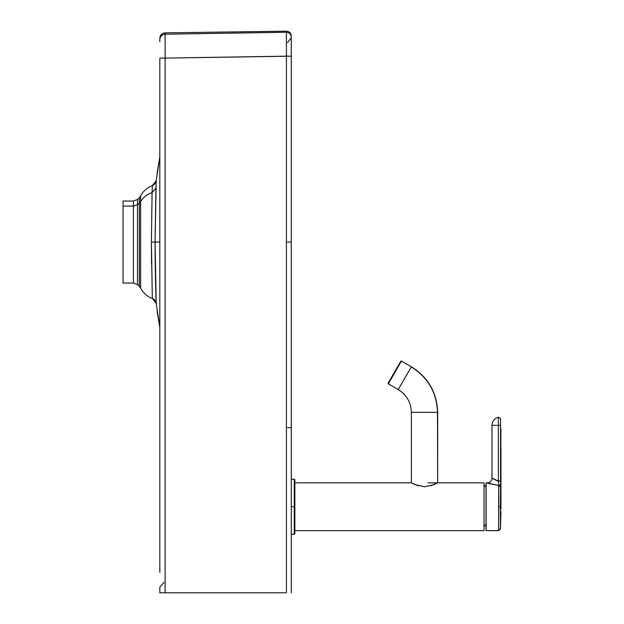<?xml version="1.0" encoding="UTF-8"?>
<svg xmlns="http://www.w3.org/2000/svg" width="624" height="624" viewBox="0 0 624 624"><rect width="100%" height="100%" fill="white"/><g stroke="black" fill="none" stroke-linecap="round" stroke-linejoin="round"><path stroke-width="0.94" d="M430.802 485.823L437.666 482.843L434.031 484.637L424.523 486.782L415.022 484.637L411.38 482.843L411.38 412.339C411.021 402.425 406.637 394.836 398.237 389.571L388.3 383.83L388.12 383.175L400.787 361.241L401.443 361.062L400.787 361.241L388.12 383.175L388.3 383.83L401.443 361.062L411.38 366.803L398.237 389.571L388.3 383.83L401.443 361.062L411.38 366.803C428.197 377.333 436.956 392.512 437.666 412.339L437.666 482.843L437.486 412.339C436.784 392.574 428.048 377.45 411.286 366.951C428.048 377.45 436.784 392.574 437.486 412.339L411.38 412.339C411.021 402.425 406.637 394.836 398.237 389.571L411.38 366.803C428.197 377.333 436.956 392.512 437.666 412.339L411.38 412.339L411.38 482.843L418.244 485.823M484.037 530.642L294.863 530.642L484.037 530.642L484.037 482.843L428.111 482.843L484.037 482.843L484.037 530.642M294.863 482.843L411.38 482.843L294.863 482.843M486.01 524.183L484.279 526.43L486.01 524.183M486.01 524.16L484.279 526.414L486.01 524.16M486.026 483.07L486.158 528.317L486.026 483.07M486.01 483.109L486.018 530.533M486.143 530.111L486.127 482.89L486.143 530.111M500.963 447.704L500.947 481.299L498.373 481.112L500.573 481.299L498.381 481.252L498.716 484.567L498.373 481.112L491.985 478.109C491.681 480.995 490.09 482.586 487.204 482.89L498.794 485.511L498.716 484.567L500.588 485.636L500.947 481.299L500.947 506.789L500.947 485.94L498.716 484.567L498.794 485.511L500.581 486.977L500.588 485.636L500.432 506.789L500.947 506.789L500.939 509.145L500.947 506.789L500.432 506.789L500.581 486.977L498.794 485.511L498.638 506.789L500.432 506.789L500.464 528.832L500.432 506.789L498.638 506.789L498.638 530.689L490.191 530.689L498.638 530.689L498.794 485.511L486.127 482.89L486.127 530.501L490.191 530.689L486.08 530.494L486.01 528.692L486.135 530.689M487.243 530.501L489.208 530.587M486.166 482.898L487.204 482.89C490.09 482.586 491.681 480.995 491.985 478.109L497.086 480.784L500.573 481.112L500.557 425.334L498.35 425.334L498.373 481.112L498.35 425.334L491.985 425.334L500.557 425.334L500.573 481.299L500.947 428.93M488.397 483.327L490.152 483.912L488.397 483.327M498.654 494.879L498.638 506.789L498.662 494.84M500.464 528.832L498.638 530.689L489.317 530.595M498.537 485.495L500.581 486.977M500.432 505.432L500.432 512.647M500.432 528.98L500.924 511.454M493.28 478.982L493.748 479.271M498.545 483.038L498.404 481.494M496.267 480.503L498.373 481.112M500.573 483.14L500.573 483.53M500.565 419.819L500.557 425.334L500.565 419.819M500.581 418.743L498.373 417.206L498.35 425.334L498.373 417.206L500.581 418.743M498.342 424.515L498.35 425.334M498.342 422.721L498.342 421.629M498.342 420.794L498.342 420.272M165.118 34.203C161.897 34.562 160.134 36.348 159.822 39.577C159.822 37.783 159.822 37.783 159.822 39.577C160.134 36.348 161.897 34.562 165.118 34.203C165.134 32.401 165.134 32.401 165.118 34.203L165.126 58.094L286.432 56.168L286.432 592.8L286.432 56.168L291.275 56.168L165.126 58.094L165.118 34.203L286.424 32.269L286.432 56.168L286.432 31.2L165.118 32.854L165.118 34.203L286.424 32.269C289.364 32.51 290.987 34.109 291.275 37.042L291.275 592.8L291.275 37.042C290.987 34.109 289.364 32.51 286.424 32.269L286.432 31.2C289.364 31.45 290.979 33.041 291.275 35.974M291.275 56.667L291.275 55.068M291.275 37.869L287.594 42.526L291.275 37.869M287.5 242.042L291.275 242.042L287.5 242.042M291.275 427.643L287.609 427.643L291.275 427.643M286.432 592.8L159.822 592.8L159.822 587.09L159.822 592.8L286.432 592.8M157.412 313.24L159.822 327.085L157.217 311.844M154.315 299.692L156.211 303.451M159.822 242.05L155.064 242.05L156.218 303.467C156.172 304.005 155.119 275.09 155.064 242.05L159.822 242.05M157.123 172.988L159.822 157.006L156.218 180.625L155.064 242.05L151.398 242.057L151.562 264.373M153.192 298.873L154.838 300.23L152.326 298.483L156.203 303.342M156.07 302.64L155.173 300.667L156.07 302.64M156.218 180.632L154.674 184.041M156.195 180.788L152.326 185.609L152.092 192.598L151.398 242.057L155.064 242.05L155.938 188.167L152.092 192.598L155.938 188.167L156.218 180.625M156.211 180.656L155.867 182.107C153.925 184.821 152.747 185.991 152.326 185.609C147.1 187.606 143.2 191.077 140.618 196.037L140.618 288.054C143.2 293.015 147.1 296.486 152.326 298.483L151.398 242.057L152.092 192.598C146.975 194.36 143.153 197.387 140.618 201.669C143.153 197.387 146.975 194.36 152.092 192.598L152.326 185.609M140.618 288.054L139.355 286.361L140.618 288.054L140.618 201.669L139.355 203.151L139.355 286.361L137.514 284.645L139.355 286.361L139.355 203.151L140.618 201.669L140.618 196.037L139.355 197.73L140.618 196.037M139.355 197.73L139.355 203.151L137.514 204.664L137.514 284.645L133.435 283.039L137.514 284.645L137.514 204.664L139.355 203.151L139.355 197.73L137.514 199.446L139.355 197.73M137.514 199.446L137.514 204.664L133.435 206.076L133.435 283.039L123.037 283.039L133.435 283.039L133.435 206.076L137.514 204.664L137.514 199.446L133.435 201.053L137.514 199.446M133.435 201.053L133.435 206.076L123.037 206.076L123.037 283.039L123.037 201.053L133.435 201.053L123.037 201.053L123.037 206.076L133.435 206.076L133.435 201.053M165.126 58.094L165.126 592.8L165.126 58.094L159.822 58.094L165.126 58.094M159.822 39.577L159.822 41.675M159.822 58.094L159.822 572.411M164.011 582.348L159.822 587.09M291.275 479.255L294.263 479.255L294.863 479.856L294.863 506.743L291.275 506.743L294.263 506.743L294.263 479.255L294.263 534.23L294.863 479.856L294.863 533.629L294.263 534.23L291.275 534.23M294.863 506.743L294.863 533.629L294.863 506.743M486.01 487.219L484.279 485.191M486.01 483.007L486.01 523.115M498.638 530.689L500.487 528.286M500.924 511.508L500.893 514.285M500.807 518.544L500.752 520.868M500.674 523.52L500.604 525.548M500.573 526.406L500.534 527.319M500.698 419.897L500.581 418.766L498.373 417.206C494.38 418.447 492.25 421.161 491.985 425.334L491.985 478.109M500.947 469.232L500.955 455.138M500.955 454.6L500.963 450.536M154.042 299.458L152.326 298.483C155.883 301.462 157.178 303.108 156.211 303.428L159.518 325.627M156.211 303.428L159.822 327.101M159.822 156.991L156.211 180.671M153.894 184.751L153.098 185.266M165.126 32.854C161.905 33.205 160.134 34.999 159.822 38.228"/></g></svg>
